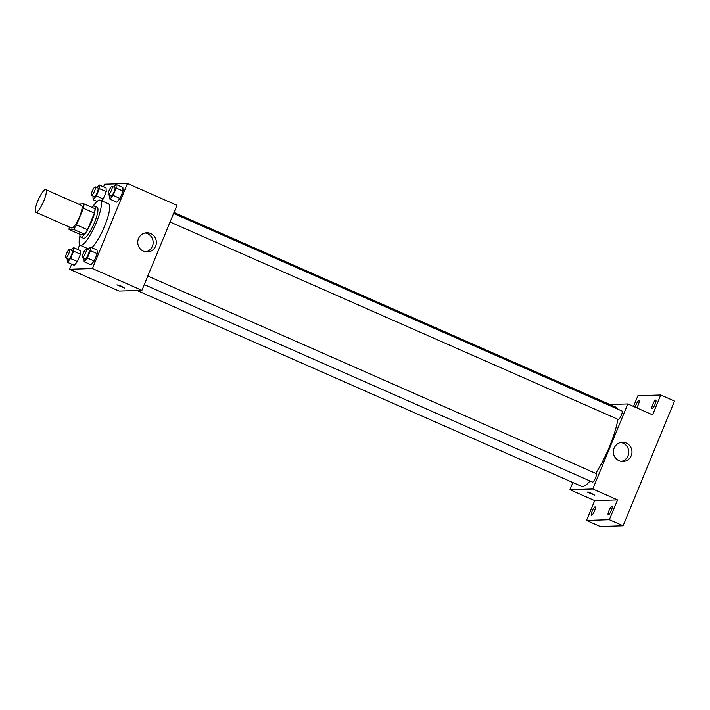 <?xml version="1.0" encoding="UTF-8"?>
<svg xmlns="http://www.w3.org/2000/svg" width="710" height="710" viewBox="0 0 710 710"><rect width="100%" height="100%" fill="white"/><g stroke="black" fill="none" stroke-linecap="round" stroke-linejoin="round"><path stroke-width="1.06" d="M36.13 212.281A12.327 2.76 113.8 0 1 35.828 212.228A12.327 2.76 113.8 0 1 38.278 199.829A12.327 2.76 113.8 0 1 45.777 189.659A12.327 2.76 113.8 0 1 43.594 201.454A12.327 2.76 113.8 0 1 36.13 212.281M45.777 189.659L81.517 205.403A12.327 2.76 113.8 0 1 79.334 217.198A12.327 2.76 113.8 0 1 71.87 228.025A12.327 2.76 113.8 0 1 71.568 227.972L35.828 212.228M84.029 203.859L95.033 208.704A16.561 3.71 113.8 0 1 94.394 213.106L87.534 229.738L76.538 224.892L83.398 208.261A16.561 3.71 113.8 0 0 84.029 203.859L79.564 204.001A16.561 3.71 113.8 0 0 79.245 204.4M87.534 229.738A16.561 3.71 113.8 0 1 84.517 234.22L80.052 234.362L69.056 229.516A16.561 3.71 113.8 0 1 69.305 226.969M69.056 229.516L73.52 229.374A16.561 3.71 113.8 0 0 76.538 224.892M84.517 234.22L73.52 229.374M79.875 234.282A16.951 3.799 -66.2 0 0 80.7 237.042A16.951 3.799 -66.2 0 0 91.013 223.064A16.951 3.799 -66.2 0 0 94.377 206.015A16.951 3.799 -66.2 0 0 91.776 207.276M94.377 206.015L97.128 207.231A16.951 3.799 113.8 0 1 94.128 223.446A16.951 3.799 113.8 0 1 83.86 238.329A16.951 3.799 113.8 0 1 83.452 238.258L80.7 237.042M94.394 213.106L83.398 208.261M92.966 206.308A24.664 5.529 113.8 0 1 100.234 200.176A24.664 5.529 113.8 0 1 95.868 223.765A24.664 5.529 113.8 0 1 80.94 245.42A24.664 5.529 113.8 0 1 80.345 245.314A24.664 5.529 113.8 0 1 79.964 235.809M100.234 200.176L108.479 203.805A24.664 5.529 113.8 0 1 105.666 223.552A24.664 5.529 113.8 0 1 91.75 247.692M92.966 195.969L93.125 199.688L96.356 195.951L103.225 198.977L101.654 200.797L103.225 198.977L106.26 191.611L106.065 187.99L99.196 184.955L96.915 187.6M109.766 195.436L109.926 199.155L116.804 202.181L120.034 198.445L123.07 191.079L122.874 187.449L115.996 184.423L113.715 187.067M71.683 264.191L69.598 269.259L92.424 268.531L127.48 183.499L104.645 184.218L103.553 186.881M79.706 244.728L77.754 249.467M67.175 258.555L67.326 262.274L74.204 265.3L77.434 261.564L80.47 254.198L80.274 250.568L73.396 247.542L71.115 250.186M83.975 258.023L84.135 261.741L91.004 264.768L94.235 261.031L97.27 253.665L97.075 250.035L90.206 247.009L87.916 249.654M127.48 183.499L176.959 205.296L141.911 290.337L119.085 291.056L69.598 269.259M141.911 290.337L92.424 268.531M143.429 251.189A9.594 9.301 -91.8 0 1 146.757 232.773A9.594 9.301 -91.8 0 1 156.36 242.074A9.594 9.301 -91.8 0 1 143.429 251.189M124.658 288.127L116.955 284.843L121.046 286.05L124.658 288.127M145.142 232.969A9.594 9.301 -91.8 0 1 145.736 251.864M590.072 480.998A43.159 9.665 113.8 0 1 582.537 486.51A43.159 9.665 113.8 0 1 581.49 486.315L137.021 290.488M174.003 212.468L616.289 407.327A43.159 9.665 113.8 0 1 617.815 409.164M617.878 419.299A43.159 9.665 113.8 0 1 595.708 473.375M144.281 284.595L592.53 482.081A4.624 1.038 -66.2 0 0 595.344 478.265A4.624 1.038 -66.2 0 0 596.258 473.623A4.624 1.038 -66.2 0 0 596.151 473.597M173.604 213.453L622.058 411.037A4.624 1.038 113.8 0 1 621.241 415.457A4.624 1.038 113.8 0 1 618.437 419.512A4.624 1.038 113.8 0 1 618.33 419.495L170.08 222.008M572.908 482.534L569.952 489.705L592.788 488.977L627.835 403.946L609.899 404.514M569.952 489.705L594.696 500.603L586.522 520.448L600.261 526.5L623.096 525.782L674.5 401.061L660.753 395L637.926 395.727L633.506 406.439M623.096 525.782L609.349 519.72L617.522 499.884L592.788 488.977M627.835 403.946L652.579 414.844L660.753 395M619.04 460.737A9.594 9.301 -91.8 0 1 622.377 442.321A9.594 9.301 -91.8 0 1 631.98 451.613A9.594 9.301 -91.8 0 1 619.04 460.737M594.696 500.603L617.522 499.884M594.767 495.243L587.072 491.968L591.155 493.175L594.767 495.243M620.753 442.516A9.594 9.301 -91.8 0 1 621.356 461.411M635.228 407.203A4.624 1.038 113.8 0 1 637.083 402.659A4.624 1.038 113.8 0 1 639.009 400.617A4.624 1.038 113.8 0 1 638.281 404.806A4.624 1.038 113.8 0 1 636.692 407.851M655.082 404.274A4.624 1.038 113.8 0 1 652.082 408.543A4.624 1.038 113.8 0 1 652.996 403.892A4.624 1.038 113.8 0 1 655.809 400.076A4.624 1.038 113.8 0 1 655.082 404.274M594.474 511.102A4.624 1.038 113.8 0 1 591.466 515.371A4.624 1.038 113.8 0 1 592.38 510.721A4.624 1.038 113.8 0 1 595.193 506.904A4.624 1.038 113.8 0 1 594.474 511.102M611.274 510.57A4.624 1.038 113.8 0 1 608.266 514.839A4.624 1.038 113.8 0 1 609.18 510.188A4.624 1.038 113.8 0 1 611.993 506.372A4.624 1.038 113.8 0 1 611.274 510.57M586.522 520.448L609.349 519.72M84.135 261.741L87.365 258.005L90.401 250.639L90.206 247.009M86.283 248.935L89.034 250.142A4.624 1.038 113.8 0 1 88.209 254.562A4.624 1.038 113.8 0 1 85.413 258.626A4.624 1.038 113.8 0 1 85.306 258.609L82.555 257.393A4.624 1.038 113.8 0 1 83.469 252.742A4.624 1.038 113.8 0 1 86.283 248.935A4.624 1.038 113.8 0 1 85.466 253.355A4.624 1.038 113.8 0 1 82.662 257.419A4.624 1.038 113.8 0 1 82.555 257.393M91.004 264.768L94.235 261.031L87.365 258.005M94.235 261.031L97.27 253.665L90.401 250.639M97.27 253.665L97.075 250.035M109.926 199.155L113.156 195.419L116.191 188.052L115.996 184.423M112.082 186.348L114.825 187.555A4.624 1.038 113.8 0 1 114.008 191.984A4.624 1.038 113.8 0 1 111.213 196.04A4.624 1.038 113.8 0 1 111.097 196.022L108.346 194.806A4.624 1.038 113.8 0 1 109.269 190.156A4.624 1.038 113.8 0 1 112.082 186.348A4.624 1.038 113.8 0 1 111.257 190.768A4.624 1.038 113.8 0 1 108.461 194.833A4.624 1.038 113.8 0 1 108.346 194.806M116.804 202.181L120.034 198.445L113.156 195.419M120.034 198.445L123.07 191.079L116.191 188.052M123.07 191.079L122.874 187.449M67.326 262.274L70.556 258.538L73.591 251.171L73.396 247.542M69.482 249.467L72.225 250.674A4.624 1.038 113.8 0 1 71.408 255.103A4.624 1.038 113.8 0 1 68.613 259.159A4.624 1.038 113.8 0 1 68.497 259.141L65.746 257.925A4.624 1.038 113.8 0 1 66.669 253.284A4.624 1.038 113.8 0 1 69.482 249.467A4.624 1.038 113.8 0 1 68.657 253.887A4.624 1.038 113.8 0 1 65.861 257.952A4.624 1.038 113.8 0 1 65.746 257.925M74.204 265.3L77.434 261.564L70.556 258.538M77.434 261.564L80.47 254.198L73.591 251.171M80.47 254.198L80.274 250.568M96.356 195.951L99.391 188.585L99.196 184.955M95.273 186.881L98.024 188.088A4.624 1.038 113.8 0 1 97.208 192.516A4.624 1.038 113.8 0 1 94.403 196.572A4.624 1.038 113.8 0 1 94.297 196.555L91.546 195.339A4.624 1.038 113.8 0 1 92.46 190.697A4.624 1.038 113.8 0 1 95.273 186.881A4.624 1.038 113.8 0 1 94.457 191.301A4.624 1.038 113.8 0 1 91.661 195.365A4.624 1.038 113.8 0 1 91.546 195.339M97.075 201.427L93.125 199.688M103.225 198.977L106.26 191.611L99.391 188.585M106.26 191.611L106.065 187.99M88.546 248.926L80.345 245.314M147.804 276.039L596.258 473.623"/></g></svg>
